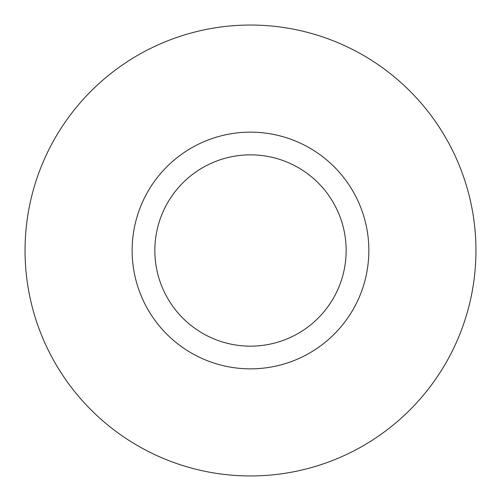 <?xml version="1.0" encoding="UTF-8"?>
<svg xmlns="http://www.w3.org/2000/svg" width="501" height="501" viewBox="0 0 501 501"><rect width="100%" height="100%" fill="white"/><g stroke="black" fill="none" stroke-linecap="round" stroke-linejoin="round"><path stroke-width="0.75" d="M250.5 346.16A95.66 95.66 0 0 1 167.66 202.673A95.66 95.66 0 0 1 333.34 202.673A95.66 95.66 0 0 1 250.5 346.16M250.5 368.849A118.349 118.349 0 0 0 368.849 250.5A118.349 118.349 0 0 0 250.5 132.151A118.349 118.349 0 0 0 132.151 250.5A118.349 118.349 0 0 0 250.5 368.849M250.5 25.05A225.45 225.45 0 0 0 55.254 363.225A225.45 225.45 0 0 0 445.746 363.225A225.45 225.45 0 0 0 250.5 25.05"/></g></svg>
